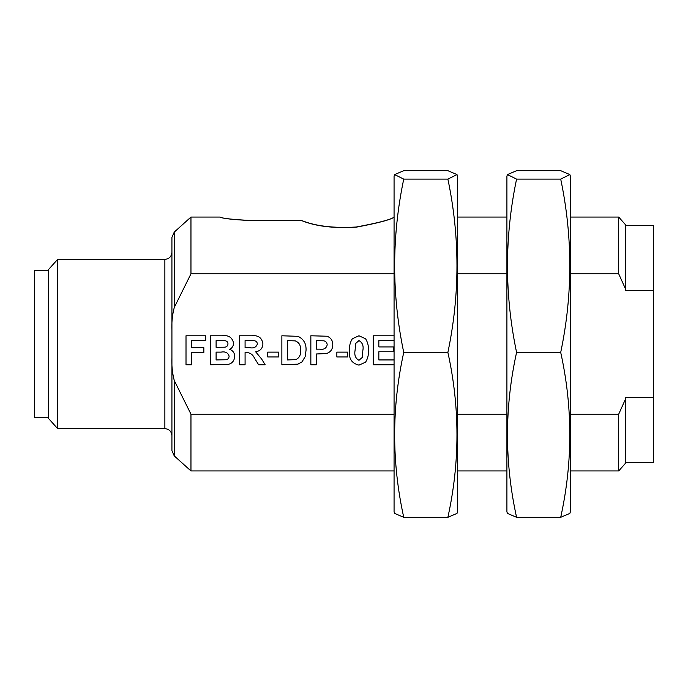 <?xml version="1.0" encoding="UTF-8"?>
<svg xmlns="http://www.w3.org/2000/svg" width="688" height="688" viewBox="0 0 688 688"><rect width="100%" height="100%" fill="white"/><g stroke="black" fill="none" stroke-linecap="round" stroke-linejoin="round"><path stroke-width="1.03" d="M394.069 414.167L190.963 414.167L190.963 470.945L394.069 470.945M394.069 217.219C390.242 219.85 377.617 223.17 356.221 227.178C333.861 228.493 315.74 226.326 301.843 220.693L252.479 220.693C232.957 219.678 222.129 218.466 220.005 217.055C222.155 218.414 232.974 219.592 252.479 220.599L301.843 220.599C315.68 226.163 333.775 228.313 356.143 227.031C377.626 223.041 390.268 219.764 394.069 217.202M220.005 217.055L190.963 217.055L190.963 273.833L394.069 273.833M252.479 220.693C232.957 219.678 222.129 218.466 220.005 217.055C222.155 218.414 232.974 219.592 252.479 220.599L252.479 220.693M506.91 414.167L457.546 414.167M457.546 273.833L506.91 273.833M625.392 288.668L618.701 273.833L618.701 217.055L625.392 224.615L625.392 290.646L653.6 290.646L653.6 397.354L625.392 397.354L625.392 399.332L618.701 414.167L570.378 414.167M570.378 273.833L618.701 273.833M190.963 273.833L174.253 307.519C172.31 315.018 171.536 322.646 171.923 330.386L171.923 435.685C171.501 431.393 169.153 429.045 164.871 428.633L164.871 259.367C169.153 258.955 171.501 256.607 171.923 252.315M171.923 357.614C171.536 365.38 172.318 372.999 174.253 380.481L174.253 455.903L171.923 450.657L171.923 237.343L174.253 232.097L174.253 307.519M174.253 380.481L190.963 414.167M618.701 414.167L618.701 470.945L570.378 470.945M625.392 399.332L625.392 463.385L618.701 470.945M625.392 462.482L653.6 462.482L653.6 397.354M57.646 259.367L48.504 269.558L48.504 418.442L57.646 428.633L57.646 259.367L164.871 259.367M48.504 417.341L34.4 417.341L34.4 270.659L48.504 270.659M653.6 290.646L653.6 225.518L625.392 225.518M191.582 364.76L186.009 364.76L186.009 335.778L205.695 335.778L205.695 340.612L191.582 340.612L191.582 347.672L203.837 347.672L203.837 352.497L191.582 352.497L191.582 364.76M216.101 340.612L216.101 347.302L224.598 347.199C226.662 347.001 227.788 345.901 227.995 343.905C227.866 341.996 226.834 340.93 224.899 340.706L216.101 340.612M210.528 364.76L210.528 335.778L222.207 335.778C228.459 334.944 232.252 337.378 233.567 343.071C233.481 345.935 232.174 348.033 229.637 349.358C232.914 350.536 234.591 352.867 234.677 356.358C234.367 361.037 231.933 363.771 227.367 364.563L210.528 364.76M216.101 352.127L216.101 359.936L226.008 359.755C227.995 359.334 229.027 358.121 229.104 356.109C227.934 352.643 225.251 351.319 221.063 352.127L216.101 352.127M245.083 364.76L239.51 364.76L239.51 335.778L251.67 335.778C258.206 335.039 261.956 337.713 262.919 343.811C262.67 348.412 260.253 351.069 255.644 351.783L261.629 359.024L265.147 364.76L258.628 364.76L254.508 358.181C252.814 354.535 250.088 352.634 246.33 352.497L245.083 352.497L245.083 364.76M245.083 347.672L249.572 347.672C253.58 348.515 256.177 347.311 257.346 344.069C257.226 342.134 256.194 341.016 254.25 340.706L245.083 340.612L245.083 347.672M278.52 356.96L267.744 356.96L267.744 352.127L278.52 352.127L278.52 356.96M281.865 364.76L281.865 335.778L297.981 336.329C303.778 339.107 306.452 343.845 306.014 350.553L305.137 356.719L302.041 361.836L297.956 364.15L281.865 364.76M287.438 340.612L287.438 359.936L295.737 359.652C299.452 357.889 301.017 354.767 300.441 350.287C300.983 345.643 299.246 342.512 295.238 340.887L287.438 340.612M316.42 364.76L310.847 364.76L310.847 335.778L326.989 336.226C330.876 337.696 332.803 340.543 332.768 344.774C332.725 349.289 330.575 352.222 326.301 353.572L316.42 353.985L316.42 364.76M316.42 340.612L316.42 349.16L319.765 349.16C323.79 349.822 326.267 348.386 327.196 344.86C327.075 342.658 325.931 341.308 323.764 340.818L316.42 340.612M347.629 356.96L336.853 356.96L336.853 352.127L347.629 352.127L347.629 356.96M352.351 338.728L358.964 335.778L365.586 338.763C367.762 342.314 368.708 346.219 368.433 350.467C368.708 354.724 367.753 358.629 365.569 362.189L358.964 365.13C351.714 363.436 348.558 358.534 349.487 350.407C349.212 346.167 350.166 342.271 352.351 338.728M358.964 340.612L355.679 343.458L355.06 350.467C354.2 355.137 355.507 358.414 358.964 360.306L362.241 357.459L362.86 350.467C363.72 345.797 362.421 342.512 358.964 340.612M394.069 364.76L373.266 364.76L373.266 335.778L394.069 335.778M394.069 340.612L378.839 340.612L378.839 346.924L393.699 346.924L393.699 351.757L378.839 351.757L378.839 359.936L394.069 359.936M516.576 517.299L560.711 517.299L569.836 513.411L570.378 511.872L570.378 176.128L569.845 174.589L560.711 170.701L516.576 170.701L507.452 174.589L516.576 179.104C504.467 236.87 504.467 294.636 516.576 352.402C504.467 407.365 504.467 462.336 516.576 517.299L507.452 513.411L506.91 511.872L506.91 176.128L507.452 174.589M560.711 517.299C572.829 462.336 572.829 407.365 560.711 352.402C572.829 294.636 572.829 236.87 560.711 179.104L516.576 179.104M560.711 179.104L569.836 174.589M560.711 352.402L516.576 352.402M403.736 517.299L447.879 517.299L457.004 513.411L457.546 511.872L457.546 176.128L457.004 174.589L447.879 170.701L403.736 170.701L394.611 174.589L403.736 179.104C391.627 236.87 391.627 294.636 403.736 352.402C391.627 407.365 391.627 462.336 403.736 517.299L394.611 513.411L394.069 511.872L394.069 176.128L394.611 174.589M447.879 517.299C459.988 462.336 459.988 407.365 447.879 352.402C459.988 294.636 459.988 236.87 447.879 179.104L403.736 179.104M447.879 179.104L457.004 174.589M447.879 352.402L403.736 352.402M506.91 470.945L457.546 470.945M506.91 217.055L457.546 217.055M174.253 232.097L190.963 217.055M618.701 217.055L570.378 217.055M57.646 428.633L164.871 428.633M174.253 455.903L190.963 470.945"/></g></svg>
